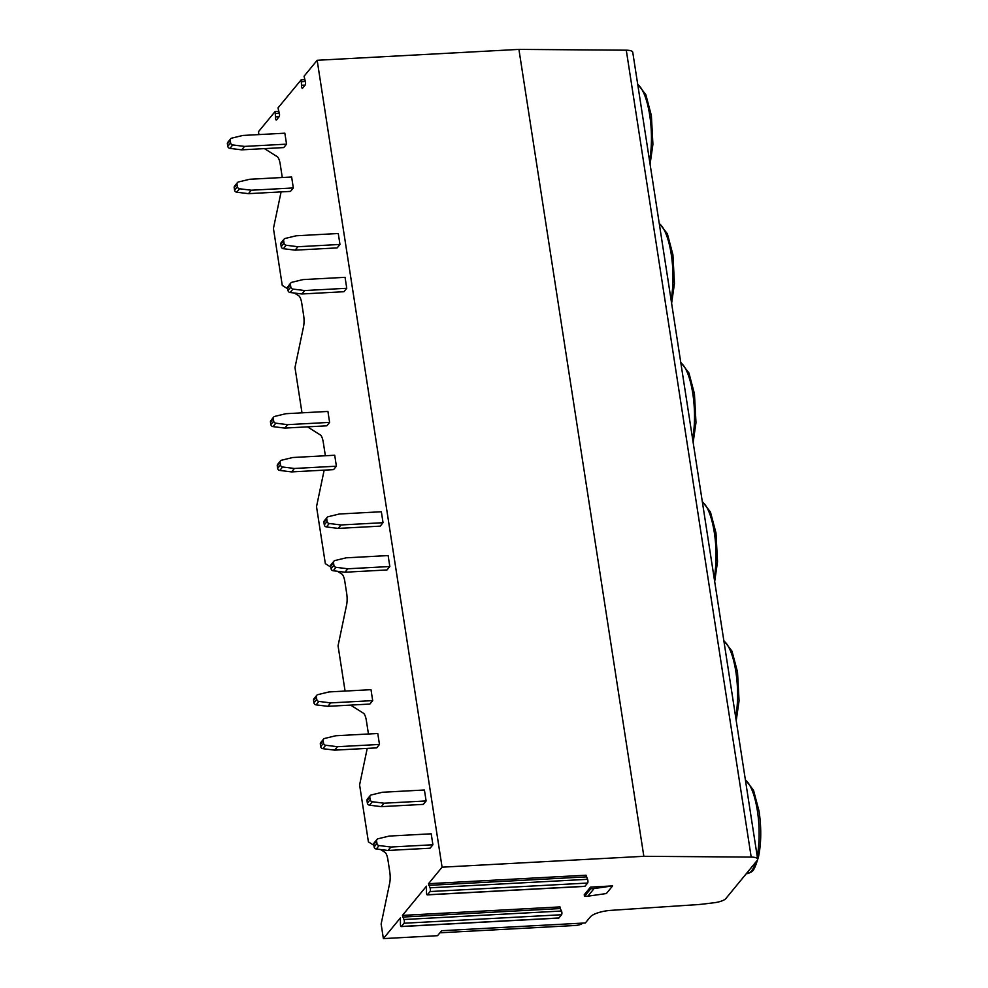 <?xml version="1.0" encoding="UTF-8"?>
<svg xmlns="http://www.w3.org/2000/svg" width="988" height="988" viewBox="0 0 988 988"><rect width="100%" height="100%" fill="white"/><g stroke="black" fill="none" stroke-linecap="round" stroke-linejoin="round"><path stroke-width="1.48" d="M304.526 79.608L301.204 79.781L301.525 85.252A2.322 0.704 -93.1 0 0 302.353 88.327A2.322 0.704 -93.1 0 0 302.563 88.204L305.218 84.968A2.322 0.704 -93.1 0 0 305.588 83.054A2.322 0.704 -93.1 0 0 305.156 80.831L304.069 76.212L317.16 60.28L518.922 49.4L626.281 50.19A11.621 3.47 -8.8 0 1 632.752 52.278L757.66 859.177A11.621 3.47 -8.8 0 1 757.24 860.363L725.859 898.549A11.621 3.47 -8.8 0 1 714.04 902.76L702.814 904.106A34.852 10.423 -8.8 0 1 696.985 904.65L610.967 910.356A17.426 5.212 171.2 0 0 590.305 916.938L585.353 922.965L441.636 930.708L437.561 935.685L383.381 938.6L400.412 917.877L400.436 923.817A2.087 0.63 -93.1 0 0 401.177 926.583A2.087 0.63 -93.1 0 0 401.375 926.46L404.03 923.237A2.087 0.63 -93.1 0 0 404.364 921.508A2.087 0.63 -93.1 0 0 403.981 919.519L402.449 915.394L426.458 886.174L426.495 892.115A2.087 0.63 -93.1 0 0 427.236 894.881A2.087 0.63 -93.1 0 0 427.421 894.77L430.076 891.547A2.087 0.63 -93.1 0 0 430.41 889.818A2.087 0.63 -93.1 0 0 430.027 887.817L428.496 883.704L442.081 867.18L643.83 856.3L751.201 857.09A11.621 3.47 -8.8 0 1 757.66 859.177M278.468 111.298L275.146 111.483L275.467 116.955A2.322 0.704 -93.1 0 0 276.294 120.03A2.322 0.704 -93.1 0 0 276.517 119.906L279.159 116.67A2.322 0.704 -93.1 0 0 279.542 114.756A2.322 0.704 -93.1 0 0 279.11 112.533L278.011 107.914L301.204 79.781M258.918 134.59L258.473 131.7L275.146 111.483M439.932 932.796L575.325 925.484A5.805 1.741 -8.8 0 0 582.414 923.286L582.55 923.113M281.086 191.907L273.441 228.426L282.259 285.396L287.743 288.854M294.399 293.041L298.759 295.795A11.621 3.52 -93.1 0 1 301.772 303.353L303.625 315.32A11.621 3.52 -93.1 0 1 303.538 326.658L294.98 367.548L301.995 412.823M324.163 470.152L316.518 506.671L325.336 563.629L330.819 567.087M337.464 571.286L341.836 574.04A11.621 3.52 -93.1 0 1 344.849 581.599L346.702 593.566A11.621 3.52 -93.1 0 1 346.615 604.891L338.057 645.794L345.071 691.069M367.227 748.385L359.595 784.904L368.413 841.875L373.896 845.333M380.541 849.532L384.912 852.274A11.621 3.52 -93.1 0 1 387.926 859.844L389.766 871.811A11.621 3.52 -93.1 0 1 389.68 883.136L381.133 924.027L383.381 938.6M282.259 177.507A11.621 3.52 -93.1 0 0 282.086 176.197L280.234 164.243A11.621 3.52 -93.1 0 0 277.22 156.672L264.451 148.62M317.16 60.28L442.081 867.18M368.413 733.998A11.621 3.52 -93.1 0 0 368.24 732.676L366.387 720.721A11.621 3.52 -93.1 0 0 363.374 713.163L350.604 705.099M325.336 455.752A11.621 3.52 -93.1 0 0 325.163 454.443L323.311 442.476A11.621 3.52 -93.1 0 0 320.297 434.918L307.527 426.865M426.112 800.947L424.42 789.992L382.405 792.253L371.278 794.945A2.322 2.099 -140.6 0 0 370.216 795.612L367.388 799.045A2.322 2.099 -140.6 0 0 366.98 800.638L367.363 803.12A2.322 2.099 -140.6 0 0 369.512 805.183L381.282 806.64L423.296 804.38L426.112 800.947L384.11 803.207L372.328 801.737A2.322 2.099 -140.6 0 1 370.179 799.687L369.796 797.205A2.322 2.099 -140.6 0 1 370.216 795.612M379.478 744.446L377.774 733.491L335.772 735.751L324.632 738.456A2.322 2.099 -140.6 0 0 323.57 739.11L320.754 742.544A2.322 2.099 -140.6 0 0 320.334 744.137L320.717 746.619A2.322 2.099 -140.6 0 0 322.866 748.682L334.636 750.151L376.65 747.879L379.478 744.446L337.464 746.706L325.694 745.248A2.322 2.099 -140.6 0 1 323.545 743.186L323.162 740.704A2.322 2.099 -140.6 0 1 323.57 739.11M372.686 700.628L370.994 689.673L328.992 691.933L317.852 694.638A2.322 2.099 -140.6 0 0 316.79 695.293L313.962 698.726A2.322 2.099 -140.6 0 0 313.554 700.319L313.937 702.801A2.322 2.099 -140.6 0 0 316.086 704.864L327.855 706.334L369.87 704.061L372.686 700.628L330.684 702.888L318.902 701.431A2.322 2.099 -140.6 0 1 316.765 699.368L316.37 696.886A2.322 2.099 -140.6 0 1 316.79 695.293M389.828 566.519L388.123 555.565L346.121 557.825L334.994 560.529A2.322 2.099 -140.6 0 0 333.932 561.184L331.104 564.617A2.322 2.099 -140.6 0 0 330.684 566.21L331.066 568.705A2.322 2.099 -140.6 0 0 333.215 570.755L344.997 572.225L387 569.953L389.828 566.519L347.813 568.779L336.044 567.322A2.322 2.099 -140.6 0 1 333.895 565.26L333.512 562.777A2.322 2.099 -140.6 0 1 333.932 561.184M383.048 522.701L381.343 511.747L339.341 514.007L328.201 516.712A2.322 2.099 -140.6 0 0 327.139 517.366L324.323 520.8A2.322 2.099 -140.6 0 0 323.903 522.405L324.286 524.887A2.322 2.099 -140.6 0 0 326.435 526.937L338.205 528.407L380.219 526.135L383.048 522.701L341.033 524.961L329.251 523.504A2.322 2.099 -140.6 0 1 327.114 521.442L326.732 518.959A2.322 2.099 -140.6 0 1 327.139 517.366M336.402 466.2L334.71 455.246L292.695 457.518L281.568 460.21A2.322 2.099 -140.6 0 0 280.506 460.865L277.677 464.311A2.322 2.099 -140.6 0 0 277.258 465.904L277.64 468.386A2.322 2.099 -140.6 0 0 279.789 470.436L291.571 471.906L333.574 469.633L336.402 466.2L294.387 468.473L282.617 467.003A2.322 2.099 -140.6 0 1 280.469 464.94L280.086 462.458A2.322 2.099 -140.6 0 1 280.506 460.865M329.622 422.382L327.917 411.428L285.915 413.7L274.775 416.393A2.322 2.099 -140.6 0 0 273.713 417.047L270.897 420.493A2.322 2.099 -140.6 0 0 270.477 422.086L270.86 424.568A2.322 2.099 -140.6 0 0 273.009 426.618L284.779 428.088L326.793 425.816L329.622 422.382L287.607 424.655L275.837 423.185A2.322 2.099 -140.6 0 1 273.688 421.135L273.306 418.64A2.322 2.099 -140.6 0 1 273.713 417.047M346.751 288.274L345.059 277.319L303.044 279.592L291.917 282.284A2.322 2.099 -140.6 0 0 290.855 282.939L288.027 286.384A2.322 2.099 -140.6 0 0 287.607 287.977L287.99 290.46A2.322 2.099 -140.6 0 0 290.139 292.51L301.92 293.979L343.923 291.719L346.751 288.274L304.736 290.546L292.967 289.076A2.322 2.099 -140.6 0 1 290.818 287.026L290.435 284.532A2.322 2.099 -140.6 0 1 290.855 282.939M339.971 244.456L338.267 233.501L296.264 235.774L285.137 238.466A2.322 2.099 -140.6 0 0 284.062 239.121L281.247 242.566A2.322 2.099 -140.6 0 0 280.827 244.16L281.209 246.642A2.322 2.099 -140.6 0 0 283.358 248.692L295.128 250.162L337.143 247.902L339.971 244.456L297.956 246.728L286.187 245.259A2.322 2.099 -140.6 0 1 284.038 243.209L283.655 240.726A2.322 2.099 -140.6 0 1 284.062 239.121M293.325 187.955L291.633 177L249.618 179.273L238.491 181.965A2.322 2.099 -140.6 0 0 237.429 182.632L234.601 186.065A2.322 2.099 -140.6 0 0 234.181 187.658L234.576 190.141A2.322 2.099 -140.6 0 0 236.712 192.203L248.494 193.66L290.497 191.4L293.325 187.955L251.323 190.227L239.541 188.757A2.322 2.099 -140.6 0 1 237.392 186.707L237.009 184.225A2.322 2.099 -140.6 0 1 237.429 182.632M286.545 144.149L284.853 133.195L242.838 135.455L231.711 138.147A2.322 2.099 -140.6 0 0 230.649 138.814L227.82 142.247A2.322 2.099 -140.6 0 0 227.401 143.84L227.783 146.323A2.322 2.099 -140.6 0 0 229.932 148.385L241.714 149.843L283.717 147.583L286.545 144.149L244.53 146.409L232.76 144.94A2.322 2.099 -140.6 0 1 230.612 142.89L230.229 140.407A2.322 2.099 -140.6 0 1 230.649 138.814M432.905 844.765L431.2 833.81L389.198 836.07L378.058 838.763A2.322 2.099 -140.6 0 0 376.996 839.43L374.18 842.863A2.322 2.099 -140.6 0 0 373.76 844.456L374.143 846.938A2.322 2.099 -140.6 0 0 376.292 849.001L388.062 850.458L430.076 848.198L432.905 844.765L390.89 847.025L379.108 845.555A2.322 2.099 -140.6 0 1 376.971 843.505L376.589 841.023A2.322 2.099 -140.6 0 1 376.996 839.43M390.89 847.025L388.062 850.458M384.11 803.207L381.282 806.64M337.464 746.706L334.636 750.151M330.684 702.888L327.855 706.334M347.813 568.779L344.997 572.225M341.033 524.961L338.205 528.407M294.387 468.473L291.571 471.906M287.607 424.655L284.779 428.088M304.736 290.546L301.92 293.979M297.956 246.728L295.128 250.162M251.323 190.227L248.494 193.66M244.53 146.409L241.714 149.843M518.922 49.4L643.83 856.3M402.449 915.394L559.986 906.91L560.245 908.565L402.709 917.062M428.496 883.704L586.032 875.207L587.564 879.32A2.087 0.63 -93.1 0 1 587.946 881.321A2.087 0.63 -93.1 0 1 587.613 883.05L584.958 886.273A2.087 0.63 -93.1 0 1 584.773 886.397L427.236 894.881M587.823 896.202L606.36 893.547L612.634 885.903L590.528 887.101L584.254 894.733L584.501 896.375L587.823 896.202L594.097 888.558L612.634 885.903M558.504 918A2.087 0.63 -93.1 0 0 558.714 918.099A2.087 0.63 -93.1 0 0 558.912 917.976L561.567 914.74A2.087 0.63 -93.1 0 0 561.9 913.011A2.087 0.63 -93.1 0 0 561.517 911.022L560.245 908.565M428.755 885.359L586.292 876.875M594.097 888.558L590.775 888.743L584.501 896.375M590.528 887.101L590.775 888.743M376.589 841.023L373.76 844.456M376.971 843.505L374.143 846.938M379.108 845.555L376.292 849.001M369.796 797.205L366.98 800.638M370.179 799.687L367.363 803.12M372.328 801.737L369.512 805.183M323.162 740.704L320.334 744.137M323.545 743.186L320.717 746.619M325.694 745.248L322.866 748.682M316.37 696.886L313.554 700.319M316.765 699.368L313.937 702.801M318.902 701.431L316.086 704.864M333.512 562.777L330.684 566.21M333.895 565.26L331.066 568.705M336.044 567.322L333.215 570.755M329.251 523.504L326.435 526.937M327.114 521.442L324.286 524.887M326.732 518.959L323.903 522.405M280.086 462.458L277.258 465.904M280.469 464.94L277.64 468.386M282.617 467.003L279.789 470.436M273.306 418.64L270.477 422.086M273.688 421.135L270.86 424.568M275.837 423.185L273.009 426.618M290.435 284.532L287.607 287.977M290.818 287.026L287.99 290.46M292.967 289.076L290.139 292.51M286.187 245.259L283.358 248.692M284.038 243.209L281.209 246.642M283.655 240.726L280.827 244.16M237.009 184.225L234.181 187.658M237.392 186.707L234.576 190.141M239.541 188.757L236.712 192.203M230.229 140.407L227.401 143.84M230.612 142.89L227.783 146.323M232.76 144.94L229.932 148.385M275.664 113.385L279.345 113.188M301.525 85.252L305.144 85.067M301.711 81.683L305.391 81.485M275.467 116.955L279.085 116.757M626.281 50.19L751.201 857.09M401.375 926.46L558.912 917.976M404.03 923.237L561.567 914.74M403.981 919.519L561.517 911.022M427.421 894.77L584.958 886.273M430.076 891.547L587.613 883.05M430.027 887.817L587.564 879.32M745.434 780.162A47.338 14.338 -93.1 0 1 757.388 810.765A47.338 14.338 86.9 0 1 757.191 856.139M755.684 862.252A47.338 14.338 86.9 0 1 747.15 873.602C752.436 871.379 753.461 873.503 758.5 856.806C761.291 843.196 761.476 827.981 759.056 811.173L753.523 790.264L745.372 779.742M723.895 641.051A47.338 14.338 -93.1 0 1 735.85 671.642A47.338 14.338 86.9 0 1 735.665 717.016M702.357 501.929A47.338 14.338 -93.1 0 1 714.312 532.52A47.338 14.338 86.9 0 1 714.126 577.906M680.818 362.806A47.338 14.338 -93.1 0 1 692.773 393.397A47.338 14.338 86.9 0 1 692.588 438.783M659.292 223.683A47.338 14.338 -93.1 0 1 671.235 254.287A47.338 14.338 86.9 0 1 671.05 299.66M637.754 84.56A47.338 14.338 -93.1 0 1 649.709 115.164A47.338 14.338 86.9 0 1 649.511 160.538M558.714 918.099L401.177 926.583M746.323 873.639L747.15 873.602M723.834 640.619L731.985 651.141L737.517 672.05L739.061 700.825L736.221 720.684M702.295 501.496L710.446 512.019L715.979 532.927L717.523 561.703L714.682 581.562M680.757 362.374L688.908 372.896L694.441 393.804L695.984 422.58L693.156 442.439M659.218 223.251L667.369 233.786L672.914 254.694L674.446 283.47L671.618 303.316M637.68 84.128L645.831 94.663L651.376 115.571L652.907 144.347L650.079 164.193"/></g></svg>
